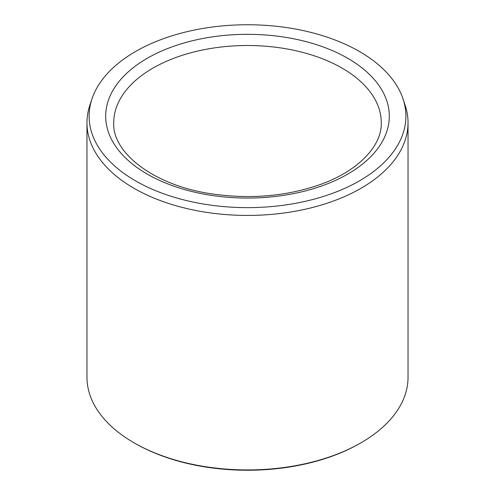 <?xml version="1.0" encoding="UTF-8"?>
<svg xmlns="http://www.w3.org/2000/svg" width="495" height="495" viewBox="0 0 495 495"><rect width="100%" height="100%" fill="white"/><g stroke="black" fill="none" stroke-linecap="round" stroke-linejoin="round"><path stroke-width="0.74" d="M135.506 180.848A158.381 91.439 180 0 1 91.99 98.864A158.381 91.439 180 0 1 247.5 24.75A158.381 91.439 180 0 1 403.01 98.864A158.381 91.439 180 0 1 321.762 196.954A158.381 91.439 180 0 1 135.506 180.848M403.01 98.864L405.127 105.181A160.535 92.683 180 0 1 408.035 122.741L408.035 377.246A160.535 92.683 180 0 1 361.016 442.784L360.069 443.328A159.192 91.909 180 0 1 134.931 443.328L133.984 442.784A160.535 92.683 180 0 1 86.965 377.246L86.965 122.741A160.535 92.683 180 0 1 89.873 105.181L91.99 98.864M361.016 442.784A160.535 92.683 180 0 1 133.984 442.784L134.931 443.328M408.035 122.741A160.535 92.683 180 0 1 308.936 208.37A160.535 92.683 180 0 1 133.984 188.279A160.535 92.683 180 0 1 86.965 122.741M147.232 58.299A141.805 81.867 0 0 0 210.796 195.271A141.805 81.867 0 0 0 384.473 95.003A141.805 81.867 0 0 0 147.232 58.299M152.906 68.131A133.774 77.232 0 0 0 113.726 122.741C112.012 152.596 153.964 185.842 212.658 193.99C249.332 199.2 284.006 196.453 316.695 185.755C357.557 172.217 382.01 146.174 381.274 122.741A133.774 77.232 0 0 0 298.695 51.387A133.774 77.232 0 0 0 152.906 68.131"/></g></svg>
